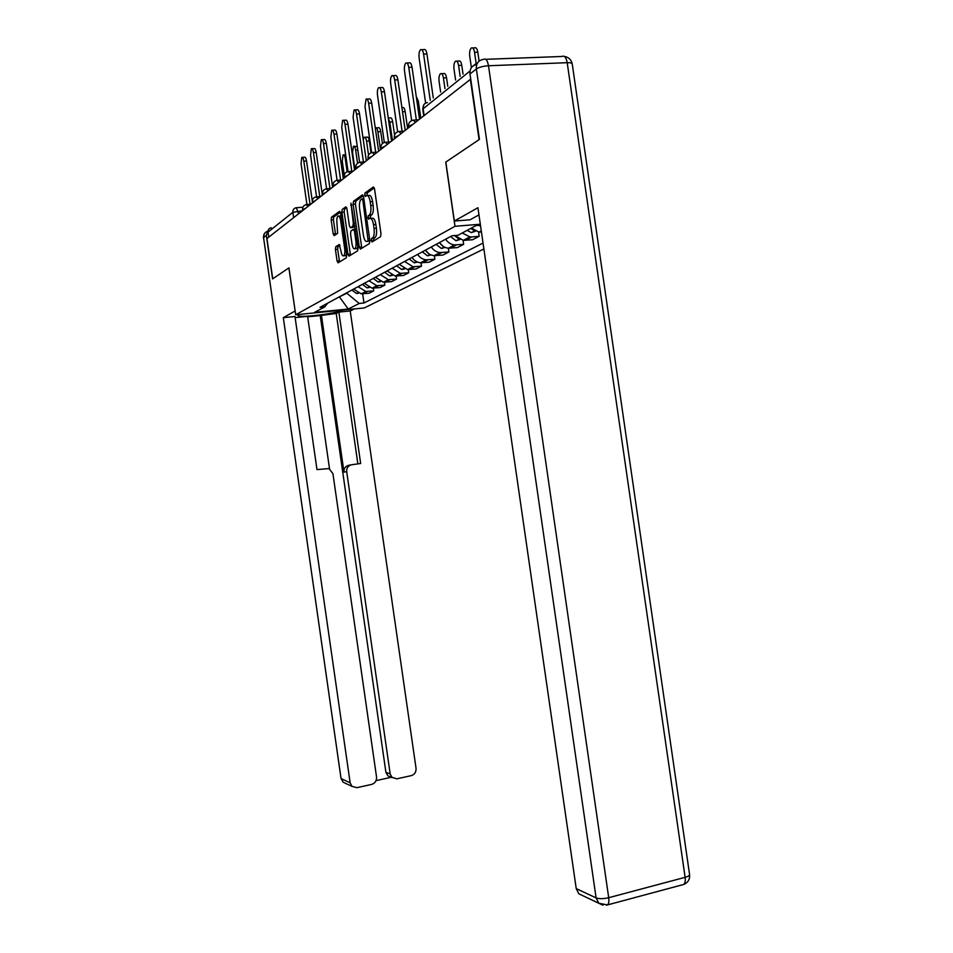 <?xml version="1.0" encoding="UTF-8"?>
<svg xmlns="http://www.w3.org/2000/svg" width="953" height="953" viewBox="0 0 953 953"><rect width="100%" height="100%" fill="white"/><g stroke="black" fill="none" stroke-linecap="round" stroke-linejoin="round"><path stroke-width="1.43" d="M371.241 240.597L372.027 241.967L380.569 236.713L380.986 233.747L374.529 188.885L373.362 186.967L364.975 193.018L364.689 195.115L365.476 196.437L366.548 195.675C368.132 195.067 369.347 197.104 370.193 201.774L370.717 205.467C371.253 210.232 370.812 213.401 369.419 214.997L368.239 215.783L367.965 217.856L368.751 219.202L369.835 218.487C371.432 217.939 372.647 220.012 373.493 224.694L374.029 228.398C374.553 233.104 374.124 236.225 372.742 237.785L371.515 238.56L371.241 240.597M370.812 218.416L372.206 218.308C373.802 217.761 375.029 219.833 375.875 224.515L376.399 228.208C376.923 232.913 376.495 236.034 375.101 237.583L373.874 238.357L373.707 240.93M374.291 187.86L367.346 192.851L367.155 195.472M367.608 195.603L368.918 195.508C370.514 194.9 371.73 196.926 372.575 201.595L373.099 205.3C373.636 210.053 373.195 213.222 371.789 214.806L370.61 215.604L370.467 218.308M337.97 246.577L335.742 246.756L335.42 249.472L337.076 260.991L338.089 262.849L346.344 257.763L346.689 255.023L340.662 213.127L339.625 211.304L331.501 217.165L331.167 219.929L333.169 233.842L334.169 235.665L337.648 233.306L336.993 223.574C336.564 219.821 336.874 217.344 337.91 216.117C339.101 215.616 340.03 217.236 340.709 220.977L344.664 248.495C345.093 252.2 344.783 254.654 343.759 255.821C342.544 256.309 341.591 254.665 340.912 250.877L339.232 244.48L335.766 246.744L337.993 246.553L337.636 249.281L339.578 261.932M470.341 79.123L479.085 139.626L445.718 162.129L454.986 226.29L295.692 314.764L288.95 267.864L272.737 278.8L266.947 238.548L470.734 79.111M359.305 247.196L360.401 249.114L369.43 243.563L369.859 240.644L363.534 196.747L362.414 194.865L353.503 201.297L353.122 204.204L359.305 247.196L361.628 246.994L361.914 248.185M357.601 250.842L348.989 256.143L347.94 254.248L341.889 212.245L342.246 209.41L345.856 206.813L346.916 208.647L349.394 225.861L350.466 227.731L352.932 226.064L353.301 223.216L350.966 203.132L358.006 248.006L357.637 250.818M295.692 314.764L364.249 307.95L483.886 248.959M268.746 237.142L268.019 232.127C267.9 229.685 269.008 228.232 271.319 227.779M476.452 63.303L471.985 66.889M480.634 226.504L479.156 225.349M471.366 228.101L479.097 232.091L481.444 232.079M478.549 232.032L479.168 236.308L471.783 236.928L469.9 236.916L462.265 232.985M454.974 235.534L463.325 240.359L472.509 239.751L479.168 236.308M463.087 240.335L463.658 244.337L454.593 244.945C450.864 244.492 447.886 242.574 445.659 239.203M439.488 242.538C441.704 245.874 444.658 247.768 448.351 248.221L457.333 247.601L463.658 244.337M448.375 248.221L448.923 251.961L440.036 252.569C436.391 252.14 433.472 250.27 431.292 246.994M425.431 250.162C427.587 253.415 430.482 255.261 434.091 255.69L442.895 255.07L448.923 251.961M434.377 255.714L434.878 259.228L426.182 259.835C422.608 259.419 419.761 257.608 417.617 254.403M412.03 257.429C414.15 260.598 416.985 262.397 420.523 262.802L429.148 262.194L434.878 259.228M421.023 262.837L421.5 266.149L412.983 266.757L404.596 261.467M399.259 264.35L407.574 269.592L416.032 268.972L421.5 266.149M408.289 269.628L408.742 272.749L400.379 273.368L392.159 268.198M353.527 223.193L353.932 226.004M356.351 248.626L357.911 247.399M387.073 270.962L395.221 276.072L403.512 275.453L408.742 272.749M396.114 276.108L396.543 279.062L388.347 279.67L380.295 274.643M375.422 277.275L383.416 282.255L391.54 281.647L396.543 279.062M384.476 282.291L384.881 285.09L376.84 285.709L368.942 280.79M364.284 283.315L372.123 288.175L380.092 287.568L384.881 285.09M373.326 288.199L373.719 290.868L365.821 291.475L358.078 286.686M353.623 289.104L361.306 293.846L369.133 293.238L373.719 290.868M338.518 297.288L346.821 293.202L359.21 303.459L348.25 309.022L314.597 312.358L324.89 306.83L320.029 307.307L451.972 235.772L458.012 235.272L476 225.599L480.455 225.242M359.21 303.459L363.963 302.994L483.028 243.075M454.986 226.29L480.312 224.241M339.375 296.824L348.25 309.022M362.652 293.858L363.963 302.994M324.89 306.83L327.582 303.221M363.307 195.746L355.826 201.131L355.433 204.037L361.628 246.994M365.833 196.187L365.452 195.067M369.121 218.964L368.954 217.772M372.278 241.812L372.218 240.513M369.835 240.525L368.108 240.668L362.843 200.201L362.069 198.879L360.901 199.701C359.531 201.286 359.114 204.43 359.638 209.124L363.391 235.188C364.213 239.787 365.404 241.848 366.965 241.383L369.847 240.549M368.43 241.264L366.965 241.383M346.701 207.683L344.521 209.243L344.164 212.078L350.49 255.213M352.479 227.576L354.85 226.147M351.967 243.718C352.67 247.589 353.646 249.269 354.921 248.745C355.993 247.518 356.315 245.016 355.898 241.216L354.468 231.293L353.384 229.411L350.907 231.055L350.549 233.878L351.967 243.718M340.007 245.255L337.993 246.553M345.2 255.702L346.63 254.642M341.067 215.926L338.732 216.057M340.447 212.174L333.729 216.998L333.395 219.762L335.623 234.676M476.131 63.339L474.546 52.32C473.879 48.746 472.807 47.305 471.33 47.995C469.865 49.508 469.341 52.26 469.746 56.263L471.354 67.401M472.628 47.948L474.582 47.876C476.059 47.197 477.143 48.639 477.81 52.201L479.085 61.087M421.75 49.687L423.871 49.604C425.252 48.913 426.277 50.378 426.944 53.999L433.281 97.921M430.256 100.351L423.585 54.107C422.918 50.497 421.905 49.032 420.523 49.723C419.177 51.248 418.712 54.035 419.129 58.097L425.622 103.091M470.722 228.446L474.487 230.602M467.089 230.4L471.342 232.603L475.595 231.162M460.144 76.383L458.572 65.447C457.928 61.969 456.904 60.551 455.498 61.195C454.116 62.636 453.628 65.292 454.021 69.188L455.582 80.04M456.701 61.147L458.679 61.075C460.085 60.432 461.121 61.85 461.764 65.328L463.027 74.072M454.45 235.57L458.5 238.726M450.555 236.547L455.999 240.74L459.977 239.489M444.956 88.569L443.419 77.908C442.788 74.513 441.811 73.119 440.477 73.715C439.166 75.096 438.702 77.681 439.095 81.47L440.62 92.036M441.584 73.667L443.586 73.595C444.932 72.988 445.909 74.382 446.54 77.777L447.767 86.306M478.966 214.878L470.043 219.798L454.343 221.048L477.929 207.718L576.231 888.613L596.101 897.905L476.357 68.938L469.996 73.989L479.442 139.388L445.825 162.058L454.343 221.048M582.807 895.689L578.864 893.819L576.231 888.613M469.996 73.989C469.686 68.616 471.926 65.483 476.738 64.566M298.658 314.466L297.967 315.205C296.74 318.385 335.611 313.906 342.866 310.07M268.198 230.209L266.328 235.439L272.582 278.907L288.89 267.9L295.144 311.012M295.085 311.012L283.315 317.671L294.977 316.503L316.98 469.579L328.94 468.59L332.919 473.581L376.542 777.017C376.733 780.793 375.089 783.259 371.634 784.414L356.887 787.678L352.014 786.404L343.14 782.21L341.293 778.672L350.144 782.818L352.014 786.404M329.535 468.84L307.605 316.336L295.144 317.587M391.6 777.136L387.919 775.933L385.894 772.228L320.22 315.562L307.676 316.825M320.22 315.562L336.23 313.466L338.875 312.107L350.227 310.976L416.044 768.321C416.235 772.073 414.638 774.503 411.243 775.635L396.793 778.839L387.919 775.933M354.313 308.939L350.227 310.976M283.315 317.671L350.144 782.818M376.054 780.638L391.171 777.303M385.894 772.228L390.182 774.015L346.701 471.652C346.523 467.911 348.155 465.612 351.621 464.754L360.663 463.503L338.875 312.107M390.182 774.015L392.219 777.743M346.701 471.652L343.985 472.116L321.387 314.955M343.985 472.116C343.819 468.399 345.451 466.112 348.881 465.267L351.133 464.85M357.863 463.897L336.23 313.466M406.955 63.005L409.099 62.922C410.409 62.279 411.386 63.72 412.03 67.246L419.499 118.982M416.342 119.971L408.754 67.365C408.11 63.839 407.134 62.398 405.835 63.041C404.548 64.506 404.12 67.198 404.537 71.141L411.66 120.578M392.934 75.644L395.09 75.561C396.329 74.953 397.27 76.371 397.901 79.802L405.168 130.216M402.095 131.3L394.697 79.945C394.065 76.502 393.136 75.084 391.886 75.68C390.682 77.074 390.277 79.683 390.682 83.519L397.639 131.788M439.369 242.61L443.228 246.386M436.093 244.385L441.418 248.471L445.122 247.399M425.479 250.246L428.6 253.581M422.322 251.854L427.54 255.833L430.97 254.916M416.282 96.658L418.296 100.887L420.761 117.981M412.756 258.454L414.4 260.169M409.194 258.966L414.305 262.837L417.497 262.063M401.904 107.641L402.571 107.618C403.738 107.117 404.608 108.451 405.18 111.62L407.586 128.321M379.616 87.652L381.772 87.557C382.963 86.985 383.856 88.379 384.464 91.738L391.552 140.889M388.562 142.057L381.331 91.881C380.724 88.522 379.83 87.128 378.651 87.688C377.495 89.022 377.126 91.548 377.519 95.288L384.321 142.45M366.953 99.064L369.109 98.969C370.252 98.433 371.11 99.803 371.694 103.091L378.603 151.027M375.696 152.266L368.632 103.234C368.037 99.946 367.179 98.576 366.059 99.112L364.999 106.474L371.646 152.599M354.897 109.94L357.053 109.833C358.137 109.333 358.971 110.691 359.543 113.895L366.286 160.688M363.438 161.998L356.541 114.05C355.957 110.834 355.135 109.488 354.063 109.976L353.075 117.136L359.579 162.284M396.674 265.756L401.678 269.532L404.632 268.877M392.41 140.21L389.789 122.008L388.264 118.112M388.252 118.005L390.158 117.91C391.266 117.445 392.1 118.756 392.672 121.853L394.554 134.981M343.402 120.304L345.558 120.197C346.594 119.733 347.392 121.067 347.952 124.2L354.528 169.908M351.764 171.266L345.01 124.355C344.45 121.21 343.652 119.875 342.627 120.352L341.71 127.297L348.071 171.516M384.714 272.236L389.622 275.929L392.338 275.381M380.461 149.573L377.9 131.788C377.352 128.75 376.554 127.452 375.494 127.893L375.303 128.071M376.268 127.845L378.305 127.738C379.365 127.297 380.176 128.595 380.724 131.633L382.439 143.546M332.43 130.204L334.586 130.084C335.575 129.644 336.338 130.966 336.885 134.028L343.318 178.688M340.614 180.105L334.003 134.182C333.455 131.121 332.692 129.799 331.715 130.239L330.858 137.006L337.088 180.32M373.278 278.443L378.091 282.04L380.581 281.588M368.537 155.053L366.536 141.127C366 138.161 365.225 136.887 364.213 137.292L363.248 139.65M364.939 137.256L366.965 137.137C367.989 136.732 368.763 138.006 369.299 140.973L371.003 152.825M321.959 139.662L324.103 139.543C325.044 139.126 325.783 140.413 326.319 143.415L332.597 187.086M329.964 188.539L323.496 143.581C322.96 140.579 322.221 139.281 321.28 139.698L320.482 146.274L326.581 188.682M362.343 284.375L367.06 287.889L369.323 287.52M357.554 163.249L355.66 150.074C355.135 147.167 354.397 145.904 353.42 146.297L352.539 152.635L354.969 169.551M354.099 146.25L357.327 146.619M311.941 148.704L314.073 148.585C314.978 148.191 315.693 149.466 316.205 152.397L322.352 195.115M319.779 196.604L313.442 152.563C312.918 149.621 312.215 148.346 311.309 148.739L310.559 155.136L316.551 196.759M351.848 290.057L356.482 293.5L358.531 293.202M347.13 171.778L345.236 158.639C344.736 155.78 344.009 154.541 343.08 154.91L342.258 161.093L344.247 174.971M302.351 157.364L304.472 157.233C305.341 156.864 306.032 158.127 306.532 160.997L312.274 200.916M310.023 204.323L303.816 161.164C303.316 158.281 302.625 157.031 301.756 157.4L301.053 163.63L306.937 204.55L310.666 204.276M302.411 210.756L292.869 212.293L268.019 232.127M298.587 213.746L296.347 207.706C293.905 208.171 292.75 209.708 292.869 212.293L293.643 217.629M373.743 288.175L378.472 285.697M385.06 282.255L390.003 279.67M396.901 276.06L402.071 273.356M409.29 269.592L414.71 266.757M422.274 262.802L427.945 259.835M435.878 255.69L441.847 252.581M450.173 248.221L456.427 244.945M465.195 240.37L471.783 236.928M362.89 293.834L367.429 291.475M412.375 124.557L408.563 126.439M408.706 127.44L408.539 126.308C408.396 122.973 409.945 120.912 413.197 120.138L415.448 122.163M398.009 135.826L394.328 137.601M384.369 146.524L380.831 148.191M371.408 156.673L367.989 158.258M359.067 166.346L355.779 167.847M347.321 175.555L344.14 176.984M336.123 184.334L333.05 185.692M325.426 192.72L322.448 194.007M315.205 200.726L312.31 201.965M305.413 208.397L302.625 209.577M394.471 138.59L394.316 137.482C394.173 134.23 395.686 132.229 398.854 131.478L400.999 133.48M380.974 149.18L380.819 148.096C380.676 144.927 382.153 142.974 385.238 142.247L387.287 144.225M368.132 159.234L367.977 158.174C367.846 155.089 369.287 153.183 372.301 152.48L374.255 154.446M355.922 168.812L355.767 167.764C355.636 164.75 357.041 162.903 359.984 162.213L361.854 164.154M344.283 177.937L344.14 176.913C344.009 173.958 345.379 172.159 348.25 171.492L350.049 173.41M333.181 186.633L333.038 185.632C332.907 182.75 334.253 180.987 337.064 180.331L338.78 182.237M322.579 194.948L322.436 193.947C322.317 191.148 323.627 189.421 326.379 188.789L328.035 190.671M312.453 202.882L312.31 201.917C312.191 199.165 313.477 197.485 316.158 196.866L317.754 198.724M302.756 210.482L302.613 209.529C302.494 206.837 303.757 205.193 306.389 204.585L307.914 206.432M470.02 71.01L422.763 109.083M424.097 115.373L423.096 108.428C422.929 105.056 424.371 103.115 427.456 102.59M374.994 237.666L372.623 237.869M376.399 228.208L374.029 228.398M375.875 224.515L373.493 224.694M368.239 215.783L370.61 215.604L368.263 215.771M371.706 214.866L369.335 215.056M373.099 205.3L370.717 205.467M372.575 201.595L370.193 201.774M367.346 192.851L364.987 193.018L367.346 192.851M371.515 238.56L373.874 238.357L371.539 238.536M355.433 204.037L353.122 204.204M353.503 201.297L355.826 201.131L353.515 201.286M369.561 238.548L368.382 238.643M364.022 200.118L362.843 200.201M363.82 198.748L362.283 198.855M350.204 254.058L347.94 254.248M344.164 212.078L341.889 212.245M352.753 227.553L350.466 227.731M352.932 226.064L354.826 225.921L352.908 226.087M354.421 223.133L353.301 223.216M351.824 205.074L350.704 205.157M357.018 241.133L355.898 241.216M355.588 231.21L354.468 231.293M355.302 229.256L353.658 229.387M345.736 248.411L344.664 248.495M341.782 220.893L340.709 220.977M335.396 233.664L333.169 233.842M333.395 219.762L331.167 219.929M333.741 216.986L331.513 217.165L333.729 216.998M339.292 260.8L337.076 260.991M337.636 249.281L335.42 249.472M477.81 52.201L474.546 52.32M423.585 54.107L426.944 53.999M461.764 65.328L458.572 65.447M446.54 77.777L443.419 77.908M485.708 59.312L561.901 56.477C564.402 55.322 566.165 57.394 567.202 62.695C570.549 62.612 572.229 63.065 572.253 64.065L689.543 874.33C689.829 875.414 688.352 876.415 685.124 877.332L567.202 62.695L488.496 65.757L608.705 897.714L685.124 877.332C685.576 881.025 685.088 883.407 683.635 884.479L682.622 884.741M606.465 905.183L607.442 904.933C608.753 903.885 609.17 901.478 608.705 897.714C603.404 898.929 599.211 898.989 596.101 897.905L598.794 903.253L602.927 905.183M476.357 68.938C479.049 67.198 483.1 66.138 488.496 65.757C487.459 60.337 485.816 58.216 483.54 59.396L483.433 59.408C478.418 60.206 476.059 63.374 476.357 68.938M266.328 235.439L263.576 237.619L341.031 778.422L343.14 782.21L345.927 783.521M341.019 778.363L263.576 237.619C263.326 234.641 264.517 232.58 267.138 231.448M263.385 237.952L264.386 233.652M408.754 67.365L412.03 67.246M394.697 79.945L397.901 79.802M418.296 100.887L416.89 100.947M405.18 111.62L402.5 111.751M381.331 91.881L384.464 91.738M368.632 103.234L371.694 103.091M356.541 114.05L359.543 113.895M392.672 121.853L389.789 122.008M345.01 124.355L347.952 124.2M380.724 131.633L377.9 131.788M334.003 134.182L336.885 134.028M369.299 140.973L366.536 141.127M323.496 143.581L326.319 143.415M357.804 149.943L355.66 150.074M313.442 152.563L316.205 152.397M346.213 158.579L345.236 158.639M303.816 161.164L306.532 160.997M418.367 119.864L414.198 120.078M403.905 131.204L399.772 131.431M390.182 141.961L386.084 142.2M377.138 152.182L373.088 152.432M364.713 161.915L360.71 162.165M352.884 171.195L348.929 171.445M341.603 180.034L337.696 180.296M330.822 188.48L326.962 188.742M320.53 196.556L316.706 196.818M361.306 293.846L365.821 291.475M372.123 288.175L376.84 285.709M383.416 282.255L388.347 279.67M395.221 276.072L400.379 273.368M407.574 269.592L412.983 266.757M420.523 262.802L426.182 259.835M434.091 255.69L440.036 252.569M448.351 248.221L454.593 244.945M463.325 240.359L469.9 236.916M479.097 232.091L481.277 230.948M423.716 115.682L422.739 108.94L423.835 104.735M296.895 207.671L302.899 207.23M375.101 237.583L372.742 237.785M371.789 214.806L369.419 214.997M357.22 248.554L354.921 248.745M346.01 255.63L343.759 255.821M474.797 230.769L471.342 232.603M459.12 239.084L455.999 240.74M689.603 874.711C689.924 879.488 687.935 882.74 683.635 884.479L607.442 904.933L598.794 903.253L578.864 893.819M572.181 63.684C571.157 59.551 568.536 57.12 564.307 56.418M444.229 246.982L441.418 248.471M430.065 254.487L427.54 255.833M416.568 261.634L414.305 262.837M403.715 268.46L401.678 269.532M391.433 274.964L389.622 275.929M379.699 281.183L378.091 282.04M368.477 287.139L367.06 287.889M357.732 292.833L356.482 293.5M345.665 154.755L343.711 154.874"/></g></svg>
